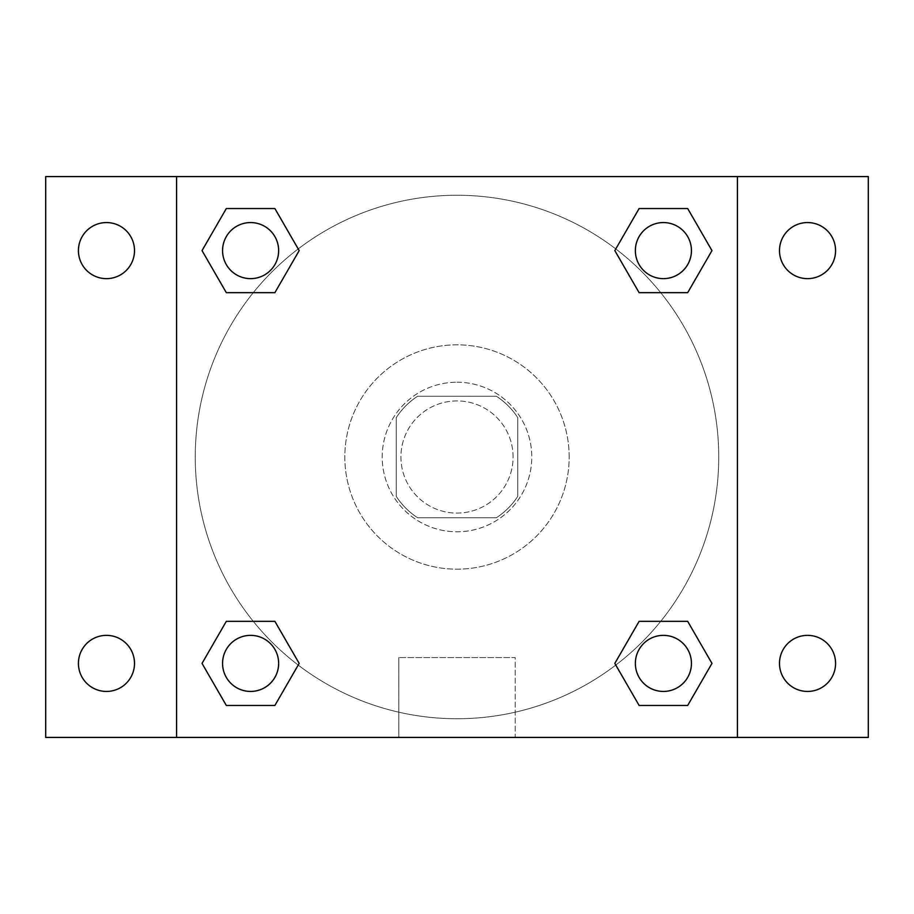 <?xml version="1.0" encoding="UTF-8"?>
<svg xmlns="http://www.w3.org/2000/svg" width="914" height="914" viewBox="0 0 914 914"><rect width="100%" height="100%" fill="white"/><g stroke="black" fill="none" stroke-linecap="round" stroke-linejoin="round"><path stroke-width="0.69" stroke-dasharray="4.57 3.43" d="M513.085 457A56.085 56.085 0 0 0 428.952 408.432A56.085 56.085 0 0 0 428.952 505.568A56.085 56.085 0 0 0 513.085 457A56.085 56.085 0 0 0 428.952 408.432A56.085 56.085 0 0 0 428.952 505.568A56.085 56.085 0 0 0 513.085 457M496.348 517.758L417.652 517.758A72.389 72.389 0 0 1 396.242 496.348L396.242 417.652A72.389 72.389 0 0 1 417.652 396.242L496.348 396.242A72.389 72.389 0 0 1 517.758 417.652L517.758 496.348A72.389 72.389 0 0 1 496.348 517.758L417.652 517.758A72.389 72.389 0 0 1 396.242 496.348L396.242 417.652A72.389 72.389 0 0 1 417.652 396.242L496.348 396.242A72.389 72.389 0 0 1 517.758 417.652L517.758 496.348A72.389 72.389 0 0 1 496.348 517.758M457 382.223A74.777 74.777 0 0 1 521.768 494.394A74.777 74.777 0 0 1 392.232 494.394A74.777 74.777 0 0 1 457 382.223A74.777 74.777 0 0 0 382.223 457A74.777 74.777 0 0 0 457 531.777A74.777 74.777 0 0 0 531.777 457A74.777 74.777 0 0 0 457 382.223M569.171 457A112.171 112.171 0 0 0 400.915 359.853A112.171 112.171 0 0 0 400.915 554.147A112.171 112.171 0 0 0 569.171 457A112.171 112.171 0 0 0 400.915 359.853A112.171 112.171 0 0 0 400.915 554.147A112.171 112.171 0 0 0 569.171 457M106.458 691.441A28.048 28.048 0 0 0 130.748 649.374A28.048 28.048 0 0 0 82.169 649.374A28.048 28.048 0 0 0 106.458 691.441M807.542 691.441A28.048 28.048 0 0 0 831.831 649.374A28.048 28.048 0 0 0 783.252 649.374A28.048 28.048 0 0 0 807.542 691.441M807.542 278.644A28.048 28.048 0 0 0 831.831 236.577A28.048 28.048 0 0 0 783.252 236.577A28.048 28.048 0 0 0 807.542 278.644M106.458 278.644A28.048 28.048 0 0 0 130.748 236.577A28.048 28.048 0 0 0 82.169 236.577A28.048 28.048 0 0 0 106.458 278.644M45.7 176.573L868.3 176.573L868.3 737.427L45.7 737.427L45.7 176.573M176.573 176.573L737.427 176.573L737.427 737.427L176.573 737.427L176.573 176.573L737.427 176.573L737.427 737.427L176.573 737.427L176.573 176.573L176.573 737.427M482.706 176.573L431.294 176.585L482.706 176.573M515.21 737.427L398.79 737.427L515.21 737.427L398.79 737.427L515.21 737.427L515.21 657.566L398.79 657.566L515.21 657.566L398.79 657.566L515.21 657.566L515.21 737.427M718.735 457A261.735 261.735 0 0 0 326.127 230.328A261.735 261.735 0 0 0 326.127 683.672A261.735 261.735 0 0 0 718.735 457A261.735 261.735 0 0 0 326.127 230.328A261.735 261.735 0 0 0 326.127 683.672A261.735 261.735 0 0 0 718.735 457M278.644 663.393A28.048 28.048 0 0 0 236.577 639.115A28.048 28.048 0 0 0 236.577 687.682A28.048 28.048 0 0 0 278.644 663.393A28.048 28.048 0 0 0 236.577 639.115A28.048 28.048 0 0 0 236.577 687.682A28.048 28.048 0 0 0 278.644 663.393A28.048 28.048 0 0 0 236.577 639.115A28.048 28.048 0 0 0 236.577 687.682A28.048 28.048 0 0 0 278.644 663.393M691.441 250.607A28.048 28.048 0 0 0 649.374 226.318A28.048 28.048 0 0 0 649.374 274.886A28.048 28.048 0 0 0 691.441 250.607A28.048 28.048 0 0 0 649.374 226.318A28.048 28.048 0 0 0 649.374 274.886A28.048 28.048 0 0 0 691.441 250.607A28.048 28.048 0 0 0 649.374 226.318A28.048 28.048 0 0 0 649.374 274.886A28.048 28.048 0 0 0 691.441 250.607M278.644 250.607A28.048 28.048 0 0 0 236.577 226.318A28.048 28.048 0 0 0 236.577 274.886A28.048 28.048 0 0 0 278.644 250.607A28.048 28.048 0 0 0 236.577 226.318A28.048 28.048 0 0 0 236.577 274.886A28.048 28.048 0 0 0 278.644 250.607A28.048 28.048 0 0 0 236.577 226.318A28.048 28.048 0 0 0 236.577 274.886A28.048 28.048 0 0 0 278.644 250.607M635.356 663.393A28.048 28.048 0 0 1 677.423 639.115A28.048 28.048 0 0 1 677.423 687.682A28.048 28.048 0 0 1 635.356 663.393A28.048 28.048 0 0 1 677.423 639.115A28.048 28.048 0 0 1 677.423 687.682A28.048 28.048 0 0 1 635.356 663.393M176.573 559.825L176.573 534.119L176.585 559.825M737.427 559.825L737.427 534.119L737.415 559.825M737.427 176.573L737.427 737.427M226.318 705.459L202.028 663.393L226.318 621.337L202.028 663.393L226.318 705.459M274.886 621.337L299.175 663.393L274.886 705.459L299.175 663.393L274.886 621.337M639.115 292.663L614.825 250.607L639.115 208.541L614.825 250.607L639.115 292.663M687.682 208.541L711.972 250.607L687.682 292.663L711.972 250.607L687.682 208.541M226.318 292.663L202.028 250.607L226.318 208.541L202.028 250.607L226.318 292.663M274.886 208.541L299.175 250.607L274.886 292.663L299.175 250.607L274.886 208.541M639.115 705.459L614.825 663.393L639.115 621.337L614.825 663.393L639.115 705.459M687.682 621.337L711.972 663.393L687.682 705.459L711.972 663.393L687.682 621.337M691.441 663.393A28.048 28.048 0 0 0 649.374 639.115A28.048 28.048 0 0 0 649.374 687.682A28.048 28.048 0 0 0 691.441 663.393M398.79 657.566L398.79 737.427L398.79 657.566"/><path stroke-width="1.37" d="M45.7 176.573L868.3 176.573L868.3 737.427L45.7 737.427L45.7 176.573M807.542 222.559A28.048 28.048 0 0 1 835.579 250.607A28.048 28.048 0 0 1 807.542 278.644A28.048 28.048 0 0 1 779.493 250.607A28.048 28.048 0 0 1 807.542 222.559M807.542 635.356A28.048 28.048 0 0 1 835.579 663.393A28.048 28.048 0 0 1 807.542 691.441A28.048 28.048 0 0 1 779.493 663.393A28.048 28.048 0 0 1 807.542 635.356M106.458 635.356A28.048 28.048 0 0 1 134.507 663.393A28.048 28.048 0 0 1 106.458 691.441A28.048 28.048 0 0 1 78.421 663.393A28.048 28.048 0 0 1 106.458 635.356M106.458 222.559A28.048 28.048 0 0 1 134.507 250.607A28.048 28.048 0 0 1 106.458 278.644A28.048 28.048 0 0 1 78.421 250.607A28.048 28.048 0 0 1 106.458 222.559M226.318 621.337L274.886 621.337L299.175 663.393L274.886 705.459L226.318 705.459L202.028 663.393L226.318 621.337L274.886 621.337L226.318 621.337M639.115 208.541L687.682 208.541L711.972 250.607L687.682 292.663L639.115 292.663L614.825 250.607L639.115 208.541L687.682 208.541L639.115 208.541M176.573 737.427L176.573 176.573M737.427 176.573L737.427 737.427M226.318 208.541L274.886 208.541L299.175 250.607L274.886 292.663L226.318 292.663L202.028 250.607L226.318 208.541L274.886 208.541L226.318 208.541M639.115 621.337L687.682 621.337L711.972 663.393L687.682 705.459L639.115 705.459L614.825 663.393L639.115 621.337L687.682 621.337L639.115 621.337M687.682 705.459L639.115 705.459L687.682 705.459M691.441 663.393A28.048 28.048 0 0 0 649.374 639.115A28.048 28.048 0 0 0 649.374 687.682A28.048 28.048 0 0 0 691.441 663.393M274.886 705.459L226.318 705.459L274.886 705.459M278.644 663.393A28.048 28.048 0 0 0 236.577 639.115A28.048 28.048 0 0 0 236.577 687.682A28.048 28.048 0 0 0 278.644 663.393M687.682 292.663L639.115 292.663L687.682 292.663M691.441 250.607A28.048 28.048 0 0 0 649.374 226.318A28.048 28.048 0 0 0 649.374 274.886A28.048 28.048 0 0 0 691.441 250.607M274.886 292.663L226.318 292.663L274.886 292.663M278.644 250.607A28.048 28.048 0 0 0 236.577 226.318A28.048 28.048 0 0 0 236.577 274.886A28.048 28.048 0 0 0 278.644 250.607"/></g></svg>
